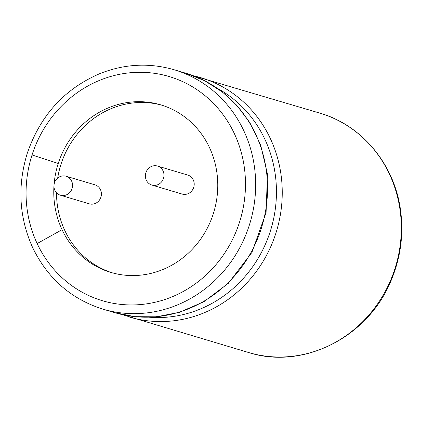 <?xml version="1.0" encoding="UTF-8"?>
<svg xmlns="http://www.w3.org/2000/svg" width="422" height="422" viewBox="0 0 422 422"><rect width="100%" height="100%" fill="white"/><g stroke="black" fill="none" stroke-linecap="round" stroke-linejoin="round"><path stroke-width="0.63" d="M53.979 186.703A9.912 9.242 106.6 0 1 66.09 176.232A9.912 9.242 106.6 0 1 72.115 188.365A9.912 9.242 106.6 0 1 60.43 195.228A9.912 9.242 106.6 0 1 53.979 186.703M66.09 176.232L94.945 184.82A9.912 9.242 106.6 0 1 100.974 196.958A9.912 9.242 106.6 0 1 89.285 203.821L60.43 195.228M57.687 178.068A87.417 81.504 106.6 0 1 60.99 164.285A87.417 81.504 106.6 0 1 162.085 105.257M112.199 272.802A87.417 81.504 106.6 0 1 64.803 230.507A87.417 81.504 106.6 0 1 56.516 192.785M157.512 166.057L187.743 175.056A9.912 9.242 106.6 0 1 193.772 187.194A9.912 9.242 106.6 0 1 182.088 194.057L151.857 185.052A9.912 9.242 106.6 0 1 145.405 176.533A9.912 9.242 106.6 0 1 157.512 166.057A9.912 9.242 106.6 0 1 163.541 178.19A9.912 9.242 106.6 0 1 151.857 185.052M53.963 185.902A87.417 81.504 -73.4 0 0 62.06 229.689A87.417 81.504 -73.4 0 0 110.817 272.401A87.417 81.504 -73.4 0 0 213.88 211.881A87.417 81.504 -73.4 0 0 160.713 104.835A87.417 81.504 -73.4 0 0 58.241 163.467A87.417 81.504 -73.4 0 0 54.042 184.82M319.802 113.117A124.886 116.43 106.6 0 1 395.757 266.034A124.886 116.43 106.6 0 1 248.526 352.497C303.682 370.337 369.54 336.508 391.874 278.652C400.694 256.798 403.627 234.31 400.668 211.19C395.003 164.949 362.16 125.186 319.802 113.117L193.323 75.738M129.512 317.059A124.886 116.43 -73.4 0 0 276.7 230.554A124.886 116.43 -73.4 0 0 200.74 77.664M200.719 77.659A124.886 116.43 -73.4 0 0 195.565 76.261M62.06 229.689L37.152 243.563A116.952 109.04 -73.4 0 0 207.724 273.44A116.952 109.04 -73.4 0 0 197.132 89.77A116.952 109.04 -73.4 0 0 32.046 154.969A116.952 109.04 -73.4 0 0 37.152 243.563M58.241 163.467L32.046 154.969M102.878 309.131A124.886 116.43 -73.4 0 0 250.104 222.663A124.886 116.43 -73.4 0 0 174.154 69.746C149.414 62.609 124.764 63.854 100.199 73.475C64.666 88.673 40.348 115.301 27.245 153.365C17.249 186.055 19.074 217.515 32.721 247.751C47.828 278.657 71.212 299.114 102.878 309.131L114.763 312.67L134.977 316.674L156.515 316.795L179.45 312.301L203.81 301.762L228.323 283.341L251.908 252.425L266.076 212.646L267.464 174.096L260.643 144.962L249.813 122.607L236.805 105.326L222.431 92.033L204.717 80.766L186.039 73.286A124.886 116.43 -73.4 0 1 261.999 226.181A124.886 116.43 -73.4 0 1 114.81 312.681M149.23 317.212A121.7 113.46 -73.4 0 0 271.029 228.93A121.7 113.46 -73.4 0 0 217.43 88.367M122.243 314.622L248.526 352.497M174.154 69.746L186.039 73.286"/></g></svg>
